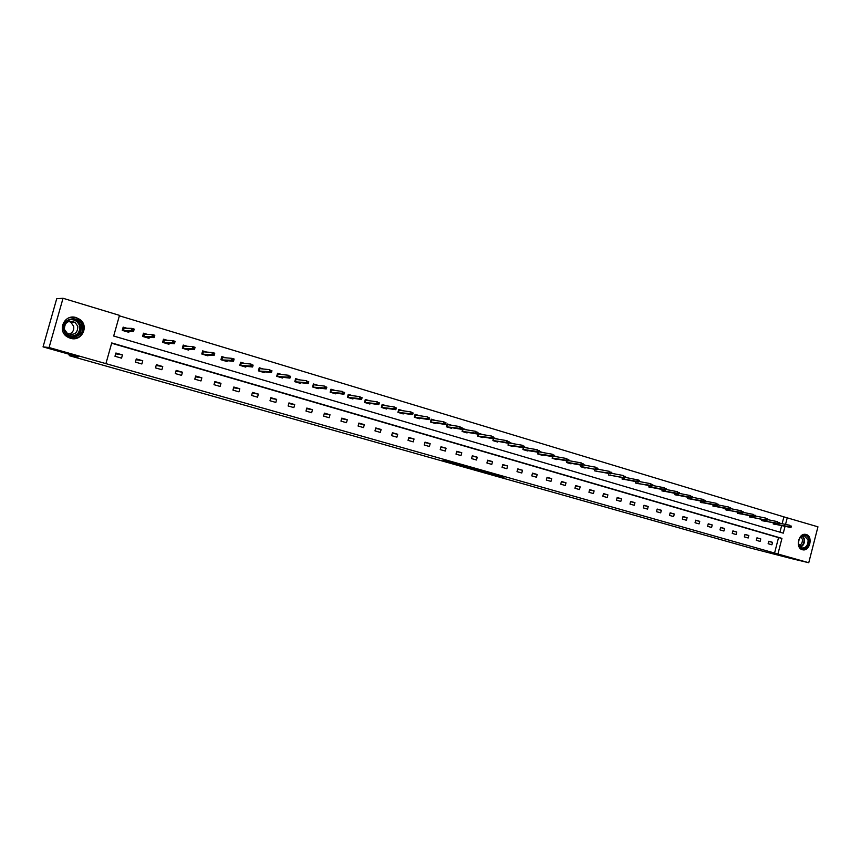<?xml version="1.0" encoding="UTF-8"?>
<svg xmlns="http://www.w3.org/2000/svg" width="861" height="861" viewBox="0 0 861 861"><rect width="100%" height="100%" fill="white"/><g stroke="black" fill="none" stroke-linecap="round" stroke-linejoin="round"><path stroke-width="1.29" d="M482.881 471.871L504.029 477.231L482.881 471.871M76.188 317.601L79.739 319.366C89.619 325.953 81.644 342.065 70.354 338.255L67.47 336.974C56.6 330.893 64.457 313.512 76.188 317.601M806.197 534.498C813.214 536.177 810.018 551.212 802.936 549.845L802.301 549.705C795.327 548.123 798.341 533.174 805.39 534.337L806.197 534.498M443.006 460.387L461.464 465.198L443.006 460.387M782.122 523.703L783.887 516.869L817.95 526.824L808.748 562.728L791.765 558.681L750.092 547.93L69.235 355.658L78.2 356.82L43.05 346.875L49.077 347.532L63.036 298.272L119.496 315.363L113.684 336.027L783.284 533.153L785.049 526.319M808.748 562.728L777.924 554L781.949 538.373L111.736 342.936L105.914 363.633L49.077 347.532M105.914 363.633L777.924 554M468.642 467.835L491.018 473.55L468.642 467.835M465.543 466.985L453.876 463.659L464.563 466.038L476.467 469.428L465.564 466.92M43.05 346.875L56.708 298.735L63.036 298.272M69.59 354.388L69.235 355.658M147.339 334.348L143.496 333.196L142.592 336.403L149.05 338.33L149.308 337.383M187.203 346.251L183.232 345.067L182.349 348.231L188.613 350.093L188.86 349.222M225.873 357.81L221.804 356.594L220.933 359.715L227.013 361.523L227.239 360.705M263.423 369.025L259.247 367.776L258.397 370.854L264.305 372.609L264.51 371.844M299.886 379.927L295.614 378.646L294.785 381.681L300.521 383.382L300.715 382.65M335.316 390.507L330.958 389.204L330.14 392.196L335.715 393.854L335.908 393.154M369.746 400.795L365.312 399.472L364.504 402.421L369.929 404.035L370.112 403.368M403.239 410.805L398.718 409.449L397.933 412.365L403.206 413.926L403.378 413.291M435.806 420.534L431.221 419.167L430.446 422.03L435.58 423.558L435.741 422.945M467.501 430.005L462.852 428.617L462.099 431.447L467.082 432.932L467.243 432.34M498.358 439.218L493.654 437.818L492.901 440.617L497.766 442.059L497.916 441.478M523.38 447.785L522.907 449.539L527.642 450.949L527.793 450.389M524.112 446.913L528.374 448.194L525.576 447.709M552.579 456.567L552.138 458.235L556.755 459.602L556.906 459.064M557.476 456.911L554.656 456.405M554 455.846L557.476 456.89M597.254 469.245L597.545 468.147L596.641 467.878L596.35 468.976L597.254 469.245L596.705 469.643L580.723 466.49L581.078 465.134L580.626 466.705L585.125 468.05L585.265 467.512M585.824 465.403L584.167 465.091M583.101 464.542L585.835 465.36M608.802 473.464L608.404 474.971L612.924 475.756M613.473 473.679L611.773 473.356M611.461 473.012L613.495 473.625M635.87 481.59L635.493 483.021L639.906 483.796M640.444 481.74L639.066 481.417M639.099 481.277L640.455 481.676M662.27 489.522L661.915 490.888L666.22 491.631M666.748 489.618L666.037 489.392M666.048 489.328L666.769 489.532M688.036 497.249L687.702 498.551L691.9 499.283M713.188 504.783L712.865 506.042L716.965 506.752M737.748 512.144L737.436 513.35L741.439 514.049M761.737 519.323L761.436 520.485L765.343 521.163M779.948 532.173L781.637 525.608M783.887 516.869L119.378 315.804M773.522 522.853L773.232 523.994L777.096 524.661M749.813 515.761L749.511 516.944L753.461 517.633M725.543 508.485L725.22 509.723L729.278 510.422M700.693 501.037L700.359 502.318L704.502 503.039M675.228 493.407L674.884 494.741L679.135 495.484M649.151 485.582L648.785 486.982L653.144 487.735M653.671 485.701L652.638 485.432M652.66 485.324L653.693 485.636M622.417 477.554L622.029 479.017L626.496 479.803M627.045 477.737L638.905 480.147L639.271 480.632L638.399 480.363L638.119 481.439L638.991 481.708L639.271 480.632M625.377 477.166L627.056 477.672M595.016 469.331L594.607 470.859L599.181 471.667M599.74 469.557L598.061 469.256M597.373 468.804L599.751 469.514M566.904 460.883L566.473 462.497L571.037 463.853L571.177 463.315M568.647 460.226L570.1 460.883M538.071 452.208L537.619 453.908L542.29 455.308L542.441 454.748M539.158 451.412L543.022 452.563L540.213 452.079M508.571 442.984L508.001 445.105L512.801 446.536L512.952 445.966M508.873 442.36L513.479 443.738M483.032 434.644L478.361 433.244L477.597 436.064L482.526 437.528L482.687 436.936M451.756 425.302L447.15 423.924L446.375 426.776L451.433 428.272L451.605 427.669M419.63 415.702L415.088 414.345L414.302 417.23L419.501 418.78L419.673 418.145M386.611 405.832L382.133 404.498L381.337 407.425L386.686 409.018L386.858 408.362M352.655 395.683L348.253 394.37L347.446 397.341L352.945 398.977L353.128 398.299M317.731 385.254L313.415 383.963L312.586 386.976L318.236 388.655L318.441 387.945M281.784 374.513L277.565 373.254L276.725 376.311L282.537 378.033L282.742 377.29M244.793 363.46L240.66 362.233L239.81 365.322L245.794 367.109L246.009 366.312M206.683 352.074L202.658 350.879L201.786 354.011L207.953 355.851L208.19 355.001M167.421 340.343L163.515 339.18L162.621 342.366L168.982 344.26L169.23 343.345M126.944 328.256L123.166 327.126L122.262 330.355L128.806 332.303L129.085 331.313M785.533 524.414L787.298 517.547M220.976 383.317L220.104 386.438L214.012 384.684L214.873 381.563L220.976 383.317L214.658 382.349M201.851 377.807L200.979 380.949L194.79 379.174L195.662 376.02L201.851 377.807L195.447 376.817M182.457 372.21L181.574 375.374L175.289 373.566L176.171 370.402L182.457 372.21L175.945 371.199M162.751 366.538L161.868 369.724L155.486 367.884L156.379 364.698L162.751 366.538L156.153 365.505M142.765 360.77L141.861 363.977L135.381 362.115L136.286 358.908L142.765 360.77L136.06 359.715M122.456 354.915L121.552 358.154L114.976 356.26L115.891 353.021L122.456 354.915L115.654 353.839M774.534 553.192L778.538 537.619L111.65 343.238M778.538 537.619L781.949 538.373M233.805 387.019L239.81 388.752L238.949 391.841L232.944 390.119L233.805 387.019M252.456 392.39L258.375 394.101L257.525 397.169L251.606 395.468L252.456 392.39M270.828 397.696L276.661 399.375L275.821 402.421L269.988 400.752L270.828 397.696M288.952 402.916L294.699 404.573L293.87 407.597L288.112 405.951L288.952 402.916M306.807 408.06L312.478 409.696L311.65 412.71L305.978 411.074L306.807 408.06M324.414 413.14L330 414.754L329.182 417.736L323.596 416.132L324.414 413.14M341.763 418.145L347.284 419.727L346.466 422.697L340.956 421.115L341.763 418.145M358.886 423.074L364.321 424.645L363.514 427.594L358.079 426.034L358.886 423.074M375.762 427.939L381.122 429.488L380.325 432.416L374.965 430.877L375.762 427.939M392.412 432.739L397.696 434.267L396.91 437.173L391.615 435.655L392.412 432.739M408.824 437.474L414.044 438.981L413.258 441.865L408.039 440.369L408.824 437.474M425.022 442.145L430.166 443.63L429.391 446.493L424.247 445.019L425.022 442.145M440.993 446.751L446.073 448.215L445.309 451.056L440.229 449.603L440.993 446.751M456.76 451.293L461.765 452.735L461.001 455.566L455.996 454.134L456.76 451.293M472.312 455.781L477.252 457.202L476.499 460.011L471.559 458.59L472.312 455.781M487.66 460.204L492.535 461.604L491.782 464.402L486.906 463.003L487.66 460.204M502.802 464.563L507.613 465.952L506.871 468.728L502.06 467.351L502.802 464.563M517.752 468.879L522.498 470.246L521.766 473.001L517.009 471.645L517.752 468.879M532.507 473.13L537.189 474.486L536.468 477.22L531.775 475.875L532.507 473.13M547.069 477.328L551.697 478.662L550.975 481.385L546.348 480.061L547.069 477.328M561.447 481.471L566.011 482.795L565.3 485.496L560.726 484.183L561.447 481.471M575.643 485.561L580.153 486.863L579.442 489.554L574.933 488.262L575.643 485.561M589.656 489.608L594.112 490.888L593.401 493.568L588.946 492.288L589.656 489.608M603.496 493.601L607.898 494.86L607.199 497.518L602.797 496.259L603.496 493.601M617.165 497.54L621.502 498.788L620.813 501.425L616.465 500.176L617.165 497.54M630.661 501.425L634.944 502.663L634.256 505.289L629.972 504.062L630.661 501.425M643.985 505.267L648.225 506.494L647.547 509.099L643.307 507.882L643.985 505.267M657.158 509.066L661.345 510.272L660.667 512.865L656.48 511.66L657.158 509.066M670.159 512.812L674.303 514.006L673.625 516.589L669.492 515.395L670.159 512.812M683.01 516.525L687.1 517.698L686.432 520.259L682.342 519.086L683.01 516.525M695.71 520.184L699.745 521.346L699.078 523.886L695.042 522.735L695.71 520.184M708.248 523.8L712.241 524.941L711.584 527.481L707.591 526.329L708.248 523.8M720.646 527.373L724.585 528.503L723.929 531.022L719.99 529.892L720.646 527.373M732.894 530.903L736.79 532.023L736.144 534.53L732.237 533.411L732.894 530.903M744.991 534.39L748.844 535.499L748.198 537.985L744.356 536.887L744.991 534.39M756.959 537.834L760.758 538.932L760.123 541.408L756.313 540.321L756.959 537.834M768.787 541.246L772.543 542.333L771.908 544.787L768.141 543.711L768.787 541.246M772.543 542.333L768.722 541.461M760.758 538.932L756.905 538.06M748.844 535.499L744.937 534.616M736.79 532.023L732.829 531.14M724.585 528.503L720.582 527.61M712.241 524.941L708.183 524.048M699.745 521.346L695.645 520.431M687.1 517.698L682.945 516.783M674.303 514.006L670.095 513.081M661.345 510.272L657.083 509.346M648.225 506.494L643.91 505.558M634.944 502.663L630.586 501.715M621.502 498.788L617.079 497.841M607.898 494.86L603.41 493.902M594.112 490.888L589.57 489.92M580.153 486.863L575.557 485.895M566.011 482.795L561.361 481.816M551.697 478.662L546.972 477.683M537.189 474.486L532.41 473.496M522.498 470.246L517.655 469.245M507.613 465.952L502.706 464.951M492.535 461.604L487.552 460.603M477.252 457.202L472.205 456.19M461.765 452.735L456.642 451.724M446.073 448.215L440.875 447.193M430.166 443.63L424.893 442.608M414.044 438.981L408.695 437.958M397.696 434.267L392.272 433.244M381.122 429.488L375.622 428.466M364.321 424.645L358.736 423.623M347.284 419.727L341.613 418.715M330 414.754L324.242 413.732M312.478 409.696L306.634 408.695M294.699 404.573L288.769 403.572M276.661 399.375L270.645 398.385M258.375 394.101L252.251 393.122M239.81 388.752L233.589 387.794M479.781 470.967L489.102 473.055L479.781 470.967M462.206 465.909L469.471 467.814L462.314 465.489M774.254 524.08L773.275 523.789M791.173 527.136L791.431 526.146L790.678 525.92L790.42 526.91L791.173 527.136L789.106 527.04L789.569 525.242L779.442 523.154M790.42 526.91L773.286 523.757M790.473 527.438L774.222 524.069M790.678 525.92L791.431 526.146M779.323 523.596L779.582 522.595L778.818 522.369L778.559 523.37L779.323 523.596L777.246 523.499L777.709 521.691L767.431 519.592M778.559 523.37L762.437 520.787M778.624 523.908L762.469 520.571M778.818 522.369L779.582 522.595M750.62 517.041L765.235 519.915L765.709 518.096L755.291 515.976M767.323 520.022L767.582 519.011L766.807 518.774L766.548 519.786L767.323 520.022L766.634 520.335L750.588 517.041M766.634 520.335L765.235 519.915L766.548 519.786M766.807 518.774L767.582 519.011M808.802 539.955C810.341 548.059 799.643 552.375 798.567 544.023C797.028 535.843 807.779 531.614 808.802 539.955M798.599 543.797L802.312 548.102C806.24 547.736 808.156 545.045 808.081 540.03L804.282 535.693C800.407 536.134 798.513 538.825 798.599 543.797M801.064 536.78L802.387 539.406C802.592 542.462 801.516 544.529 799.159 545.616M801.903 549.566L802.398 549.662C807.263 549.221 809.652 545.874 809.555 539.653C808.985 536.672 807.521 534.896 805.175 534.326M82.29 325.802C85.842 337.308 66.512 341.839 63.779 330.043C60.205 318.419 79.675 314.05 82.29 325.802M64.338 329.881L68.234 335.112C76.963 337.867 81.375 334.811 81.472 325.953L78.05 321.024C71.818 316.052 61.938 322.391 64.338 329.881M68.923 321.39L70.946 322.391L73.626 326.211C74.283 330.183 72.69 332.841 68.858 334.176M77.802 326.319C77.727 333.282 74.261 335.661 67.406 333.465L64.392 329.397C64.575 322.24 68.148 319.915 75.09 322.434L77.802 326.319M68.988 337.76C79.094 339.525 83.991 335.435 83.646 325.49L79.47 319.42C76.252 317.192 72.787 316.654 69.095 317.806M74.789 335.919L75.628 335.177M755.183 516.396L755.441 515.373L754.667 515.147L754.397 516.159L755.183 516.396L754.494 516.708L737.49 513.145M754.494 516.708L753.095 516.288L753.558 514.458L743 512.327M754.397 516.159L737.5 513.113M754.667 515.147L755.441 515.373M742.892 512.725L743.161 511.703L742.365 511.466L742.107 512.489L742.892 512.725L740.794 512.629L741.267 510.788L730.558 508.636M742.107 512.489L726.361 510.056M742.225 513.048L726.383 509.841M742.365 511.466L743.161 511.703M730.462 509.012L730.731 507.979L729.924 507.742L729.654 508.776L730.462 509.012L728.352 508.916L728.826 507.064L717.966 504.89M729.654 508.776L712.93 505.805M712.919 505.827L714.049 506.397M729.794 509.346L714.07 506.171M729.924 507.742L730.731 507.979M717.87 505.256L718.139 504.223L717.331 503.976L717.062 505.009L717.87 505.256L715.749 505.149L716.234 503.287L705.213 501.113M717.062 505.009L700.413 502.081M700.413 502.103L701.586 502.684M717.213 505.59L701.607 502.458M717.331 503.976L718.139 504.223M705.127 501.446L705.396 500.402L704.578 500.166L704.309 501.199L705.127 501.446L703.006 501.35L703.491 499.477L692.309 497.281M704.309 501.199L687.756 498.315M687.756 498.336L688.972 498.939M704.481 501.791L688.994 498.713M704.578 500.166L705.396 500.402M692.222 497.593L692.502 496.549L691.663 496.302L691.394 497.346L692.222 497.593L690.091 497.497L690.587 495.613L679.243 493.396M691.394 497.346L674.949 494.505M674.938 494.526L676.208 495.14M691.587 497.949L676.229 494.914M691.663 496.302L692.502 496.549M679.168 493.697L679.437 492.643L678.597 492.395L678.328 493.45L679.168 493.697L677.026 493.601L677.521 491.706L666.016 489.478M678.328 493.45L661.98 490.652M661.969 490.662L663.293 491.297M678.543 494.053L663.304 491.061M678.597 492.395L679.437 492.643M665.94 489.748L666.22 488.693L665.37 488.435L665.09 489.5L665.94 489.748L663.788 489.651L664.294 487.746L652.616 485.507M665.09 489.5L648.85 486.745M648.839 486.756L650.216 487.401M665.327 490.113L650.227 487.175M665.37 488.435L666.22 488.693M652.552 485.755L652.832 484.689L651.971 484.431L651.691 485.496L652.552 485.755L650.389 485.658L650.894 483.731L639.045 481.482M651.691 485.496L636.979 483.473M651.949 486.121L636.989 483.236M651.971 484.431L652.832 484.689M638.991 481.708L622.094 478.791M638.119 481.439L636.828 481.611L637.334 479.674L638.399 480.363M622.094 478.802L623.568 479.48M638.399 482.074L623.579 479.243M610.105 475.218L623.084 477.511L623.59 475.563L611.396 473.281M625.258 477.607L625.538 476.52L624.655 476.262L624.376 477.338L625.258 477.607L624.677 477.984L610.008 475.207M624.677 477.984L623.084 477.511L624.376 477.338M624.655 476.262L625.538 476.52M597.33 468.987L598.072 469.202M611.353 473.453L611.633 472.366L610.74 472.097L610.449 473.184L611.353 473.453L609.168 473.356L609.685 471.397L597.297 469.105M610.449 473.184L596.253 471.354M610.783 473.841L596.253 471.118M610.74 472.097L611.633 472.366M583.058 464.725L584.178 465.058M596.35 468.976L595.069 469.148L595.586 467.189L583.015 464.886M580.68 466.501L582.337 467.222M596.705 469.643L582.337 466.974M596.641 467.878L597.545 468.147M568.594 460.398L570.1 460.85M582.983 464.983L583.274 463.885L582.359 463.605L582.068 464.703L582.983 464.983L580.788 464.897L581.315 462.917L568.54 460.603M566.968 460.893L566.603 462.292L568.249 463.024M582.068 464.703L566.527 462.325M582.445 465.392L568.238 462.777M582.359 463.605L583.274 463.885M553.946 456.029L554.602 456.395M568.529 460.667L568.82 459.559L567.883 459.279L567.593 460.387L568.529 460.667L566.323 460.581L566.85 458.579L553.881 456.265L554.172 455.178L553.225 454.899L552.934 456.007L553.881 456.298L553.365 456.707L539.513 454.479M552.687 456.588L552.299 458.03L553.978 458.773M567.593 460.387L552.181 458.084M568.002 461.076L553.967 458.526M567.883 459.279L568.82 459.559M539.104 451.594L540.159 452.068M553.365 456.707L551.664 456.201L552.192 454.199L539.018 451.874L539.33 450.733L538.373 450.454L538.082 451.573L539.04 451.864L538.534 452.283L524.866 450.12M538.222 452.229L537.824 453.725L539.503 454.221M552.934 456.007L537.651 453.79M553.225 454.899L554.172 455.178M524.069 447.096L525.511 447.698M538.534 452.283L536.812 451.777L537.35 449.754L523.94 447.419M523.585 447.742L523.144 449.356L524.855 449.862M538.082 451.573L522.928 449.442M538.373 450.454L539.33 450.733M508.819 442.543L511.918 443.469M523.994 447.365L524.295 446.246L523.327 445.955L523.51 447.806L521.755 447.289L522.304 445.255L508.819 442.941L508.281 444.933L510.024 445.707M523.025 447.085L508.022 445.04M523.51 447.806L510.013 445.449M523.327 445.955L524.295 446.246M508.281 443.264L506.505 442.737L507.054 440.692L493.762 438.443L493.224 440.455L508.281 443.264L509.055 441.682L508.065 441.392L507.764 442.522L508.819 442.941M493.601 438.001L496.819 438.959M507.764 442.522L492.912 440.574M508.065 441.392L509.055 441.682M478.307 433.427L481.514 434.385M493.299 438.206L493.611 437.065L492.61 436.764L492.847 438.658L491.05 438.12L491.599 436.064L478.501 433.89L477.963 435.914L479.76 436.699M492.298 437.905L477.597 436.053M492.847 438.658L479.738 436.441M492.61 436.764L493.611 437.065M462.809 428.8L466.005 429.757M477.64 433.535L477.952 432.383L476.94 432.071L477.198 433.987L475.38 433.449L475.939 431.372L463.046 429.273L462.497 431.307L464.327 432.114M476.628 433.234L462.131 431.458M477.198 433.987L464.294 431.845M476.94 432.071L477.952 432.383M447.096 424.107L450.292 425.065M461.765 428.789L462.077 427.626L461.055 427.325L461.335 429.262L459.494 428.713L460.054 426.625L447.376 424.602L446.827 426.647L448.678 427.454M460.743 428.487L446.461 426.798M461.335 429.262L448.646 427.185M461.055 427.325L462.077 427.626M431.167 419.35L434.364 420.308M445.675 423.989L445.987 422.816L444.943 422.503L445.266 424.462L443.393 423.903L443.964 421.804L431.501 419.856L430.941 421.922L432.825 422.74M444.631 423.677L430.575 422.073M445.266 424.462L432.792 422.471M444.943 422.503L445.987 422.816M415.034 414.528L418.209 415.486M429.359 419.113L429.671 417.94L428.617 417.628L428.961 419.608L427.067 419.038L427.637 416.918L415.4 415.056L414.841 417.133L416.756 417.962M428.304 418.801L414.475 417.284M428.961 419.608L416.713 417.682M428.617 417.628L429.671 417.94M398.665 409.642L401.839 410.589M412.806 414.173L413.129 412.989L412.064 412.667L412.43 414.668L410.514 414.098L411.084 411.967L399.084 410.18L398.525 412.268L400.462 413.119M411.741 413.85L398.148 412.43M412.43 414.668L400.419 412.839M412.064 412.667L413.129 412.989M382.08 404.692L385.244 405.639M381.369 407.436L382.112 404.702L381.972 407.35L383.952 408.2M396.028 409.169L396.351 407.974L395.274 407.651L394.951 408.846L396.028 409.169L395.673 409.675L393.725 409.093L394.306 406.952L382.542 405.24M394.951 408.846L381.606 407.501M395.673 409.675L383.898 407.92M395.274 407.651L396.351 407.974M365.258 399.665L368.411 400.613M364.59 402.442L365.344 399.687L365.193 402.356L367.206 403.217M379.012 404.089L379.335 402.883L378.237 402.561L377.914 403.755L379.012 404.089L378.679 404.605L376.698 404.013L377.29 401.85L365.774 400.236M377.914 403.755L364.827 402.517M378.679 404.605L367.141 402.937M378.237 402.561L379.335 402.883M348.199 394.575L351.353 395.511M347.575 397.384L348.328 394.607L348.188 397.298L350.223 398.169M361.749 398.934L362.083 397.717L360.963 397.395L360.641 398.6L361.749 398.934L361.437 399.461L359.424 398.858L360.016 396.684L348.77 395.167M360.641 398.6L347.812 397.448M361.437 399.461L350.158 397.879M360.963 397.395L362.083 397.717M330.904 389.409L334.036 390.345M330.323 392.25L331.087 389.463L330.936 392.164L333.003 393.046M344.239 393.703L344.572 392.487L343.442 392.153L343.108 393.369L344.239 393.703L343.948 394.241L341.914 393.638L342.506 391.443L331.517 390.011M343.108 393.369L330.559 392.315M343.948 394.241L332.938 392.756M343.442 392.153L344.572 392.487M313.361 384.167L316.482 385.093M312.823 387.041L313.587 384.232L313.436 386.955L315.535 387.848M326.48 388.397L326.814 387.17L325.673 386.837L325.329 388.053L326.48 388.397L326.201 388.946L324.134 388.333L324.737 386.126L314.028 384.792M325.329 388.053L313.06 387.116M326.201 388.946L315.47 387.558M325.673 386.837L326.814 387.17M299.359 383.037L299.51 382.499M295.56 378.851L298.681 379.776M295.075 381.767L295.85 378.937L295.689 381.671L297.82 382.585M308.453 383.016L308.798 381.789L307.635 381.434L307.291 382.671L308.453 383.016L308.206 383.575L306.107 382.951L306.72 380.734L296.281 379.497M307.291 382.671L295.301 381.832M308.206 383.575L297.745 382.284M307.635 381.434L308.798 381.789M281.418 377.699L281.569 377.15M277.511 373.459L280.611 374.384M277.07 376.408L277.855 373.556L277.683 376.311L279.857 377.236M290.168 377.559L290.512 376.311L289.328 375.966L288.984 377.204L290.168 377.559L289.931 378.13L287.811 377.495L288.424 375.256L278.286 374.126M288.984 377.204L277.307 376.483M289.931 378.13L279.771 376.935M289.328 375.966L290.512 376.311M263.218 372.286L263.369 371.715M259.193 367.981L262.282 368.906M258.795 370.973L259.591 368.11L259.419 370.876L261.626 371.812M271.613 372.017L271.958 370.768L270.752 370.413L270.408 371.661L271.613 372.017L271.398 372.598L269.245 371.963L269.859 369.703L260.033 368.669M270.408 371.661L259.032 371.048M271.398 372.598L261.54 371.511M270.752 370.413L271.958 370.768M244.739 366.797L244.911 366.194M240.606 362.438L243.685 363.353M240.262 365.462L241.069 362.567L240.886 365.365L243.125 366.312M252.779 366.399L253.123 365.129L251.907 364.773L251.563 366.033L252.779 366.399L252.585 366.99L250.4 366.334L251.025 364.063L241.5 363.138M251.563 366.033L240.499 365.527M252.585 366.99L243.039 366M251.907 364.773L253.123 365.129M226.002 361.222L226.174 360.598M221.751 356.798L224.807 357.713M221.46 359.866L222.267 356.96L222.084 359.769L224.366 360.727M232.771 359.048L232.416 360.318L233.654 360.684L234.009 359.414L231.9 358.348L234.127 359.005L233.492 361.297L231.265 360.63L231.9 358.348L222.698 357.53M232.416 360.318L221.697 359.941M233.654 360.684L233.492 361.297L224.269 360.415M206.984 355.561L207.167 354.915M202.604 351.084L205.661 351.998M202.367 354.194L203.185 351.256L202.992 354.086L205.316 355.066M213.345 353.236L212.99 354.517L214.249 354.893L214.604 353.613L212.484 352.536L214.744 353.214L214.109 355.507L211.849 354.84L212.484 352.536L203.626 351.837M212.99 354.517L202.604 354.258M214.249 354.893L214.109 355.507L205.209 354.754M187.676 349.824L187.87 349.146M183.178 345.283L186.213 346.187M182.995 348.425L183.823 345.476L183.63 348.328L185.987 349.318M193.628 347.338L193.262 348.63L194.543 349.006L194.898 347.715L192.778 346.639L195.07 347.317L194.425 349.641L192.132 348.953L192.778 346.639L184.265 346.057M193.262 348.63L183.232 348.501M194.543 349.006L194.425 349.641L185.879 348.996M168.089 343.991L168.282 343.281M163.461 339.385L166.474 340.289M163.332 342.581L164.171 339.6L163.967 342.474L166.367 343.474M173.599 341.343L173.233 342.646L174.525 343.033L174.891 341.731L172.77 340.644L175.095 341.343L174.439 343.679L172.114 342.979L172.77 340.644L164.602 340.181M173.233 342.646L163.568 342.646M174.525 343.033L174.439 343.679L166.248 343.152M148.2 338.072L148.404 337.329M143.432 333.411L146.435 334.305M143.367 336.64L144.207 333.637L144.002 336.533L146.445 337.555M153.258 335.263L152.892 336.576L154.205 336.963L154.571 335.661L152.44 334.563L154.808 335.273L154.151 337.62L151.784 336.92L152.44 334.563L144.648 334.229M152.892 336.576L143.615 336.705M154.205 336.963L154.151 337.62L146.327 337.221M128.009 332.066L128.224 331.281M123.101 327.341L126.093 328.224M123.101 330.613L123.952 327.589L123.736 330.506L126.223 331.539M132.605 329.085L132.239 330.409L133.573 330.807L133.939 329.483L131.808 328.385L134.198 329.106L133.541 331.474L131.141 330.764L131.808 328.385L124.393 328.181M132.239 330.409L123.349 330.678M133.573 330.807L133.541 331.474L126.093 331.205M802.753 535.843L804.497 539.255C804.744 543.194 803.356 545.831 800.321 547.165M800.02 546.875C802.926 545.562 804.249 543.011 804.002 539.234L802.355 535.983M71.98 319.302L76.64 321.013L80.051 325.921C80.805 332.012 78.082 335.532 71.893 336.457M70.171 336.048C77.059 336.027 80.213 332.669 79.632 325.985C78.093 321.616 74.961 319.496 70.258 319.603M802.936 549.845L802.172 549.673M801.699 547.962L802.312 548.102M78.05 321.024L76.64 321.013L80.019 325.921C80.73 332.023 78.007 335.532 71.84 336.447M75.09 322.434L70.946 322.391"/></g></svg>
